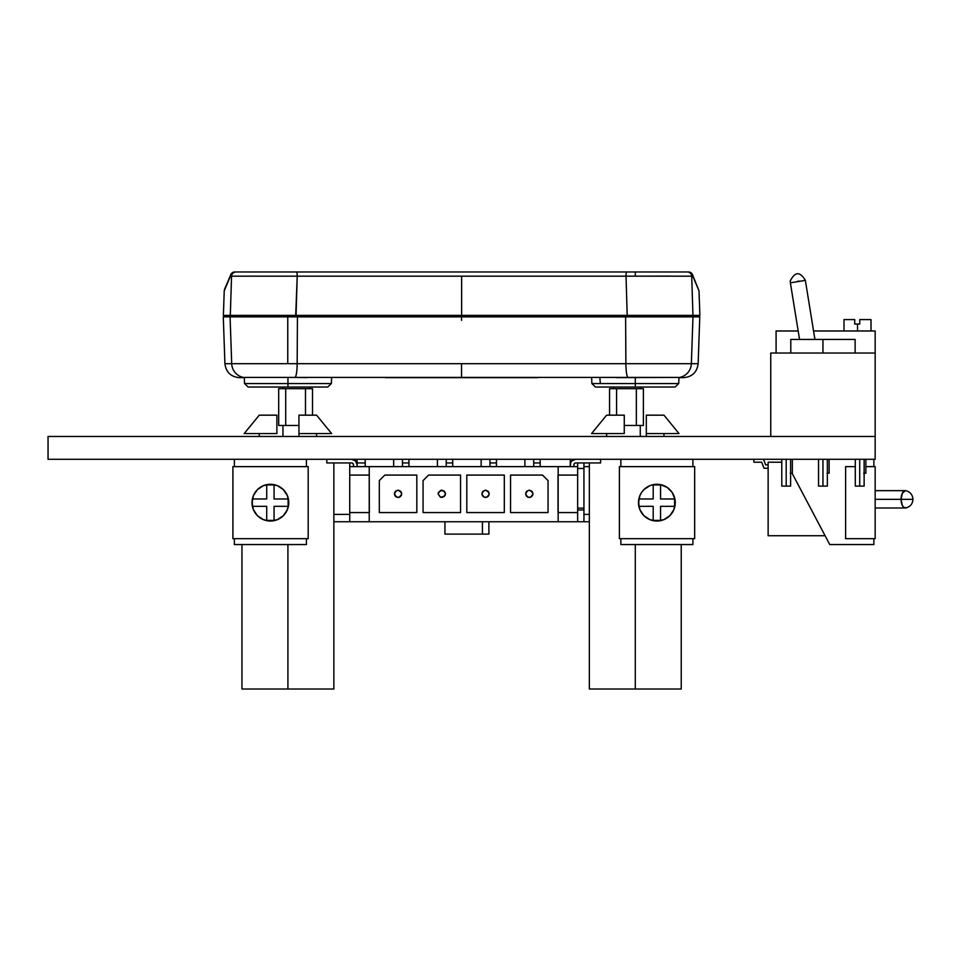 <?xml version="1.0" encoding="UTF-8"?>
<svg xmlns="http://www.w3.org/2000/svg" width="961" height="961" viewBox="0 0 961 961"><rect width="100%" height="100%" fill="white"/><g stroke="black" fill="none" stroke-linecap="round" stroke-linejoin="round"><path stroke-width="1.44" d="M48.05 459.274L48.05 436.474L48.05 459.274L875.159 459.274L875.159 436.474L875.159 459.274L48.05 459.274M875.159 436.474L48.05 436.474L875.159 436.474L875.159 353.035L770.758 353.035L770.758 436.474L770.758 353.035L875.159 353.035L875.159 436.474M241.956 544.551L241.956 689.025L333.863 689.025L241.956 689.025L333.863 689.025L241.956 689.025L287.916 689.025L287.916 544.551L287.916 689.025L333.863 689.025L333.863 462.95M259.242 436.474L259.242 433.543L244.214 433.543L276.888 433.543L276.888 415.164L259.242 415.164L244.214 433.543L276.888 433.543L276.888 415.164L259.242 415.164M316.577 436.474L316.577 433.543L331.605 433.543L298.943 433.543L298.943 436.474L298.943 433.543L331.605 433.543L316.577 415.164L298.943 415.164L298.943 433.543M589.345 462.95L589.345 689.025L681.241 689.025L589.345 689.025L635.293 689.025L635.293 544.551L635.293 689.025L681.241 689.025L596.373 689.025L681.241 689.025L681.241 544.551M606.619 436.474L606.619 433.543L591.592 433.543L624.266 433.543L624.266 415.164L606.619 415.164L591.592 433.543L624.266 433.543L624.266 415.164L606.619 415.164M646.321 415.164L646.321 433.543L646.321 415.164L663.967 415.164L646.321 415.164L646.321 436.474L646.321 433.543L678.995 433.543L663.967 433.543L678.995 433.543L663.967 433.543L663.967 436.474M646.321 433.543L678.995 433.543L663.967 415.164M624.266 415.164L624.266 433.543M316.577 415.164L298.943 415.164M287.916 689.025L326.836 689.025L287.916 689.025M276.888 415.164L276.888 433.543M635.293 689.025L674.214 689.025L635.293 689.025M402.479 466.626L402.479 459.274L402.479 466.626M393.662 459.274L393.662 466.626L393.662 459.274M446.228 466.626L446.228 459.274L446.228 466.626M437.399 459.274L437.399 466.626L437.399 459.274M489.966 466.626L489.966 459.274L489.966 466.626M481.149 459.274L481.149 466.626L481.149 459.274M533.715 466.626L533.715 459.274L533.715 466.626M524.886 459.274L524.886 466.626L524.886 459.274M401.746 493.822C399.295 498.567 396.845 498.567 394.394 493.822L395.476 496.429L398.07 497.498L400.665 496.429L401.746 493.822L400.665 491.227L398.07 490.146L395.476 491.227L394.394 493.822C396.845 489.089 399.295 489.089 401.746 493.822M445.207 495.227L445.496 493.822C443.045 498.567 440.594 498.567 438.144 493.822L438.42 492.416L438.144 493.822C440.594 489.089 443.045 489.089 445.496 493.822L445.207 492.416M489.233 493.822C486.783 498.567 484.332 498.567 481.881 493.822L482.963 496.429L485.557 497.498L488.164 496.429L489.233 493.822L488.164 491.227L485.557 490.146L482.963 491.227L481.881 493.822C484.332 489.089 486.783 489.089 489.233 493.822M532.983 493.822C530.532 498.567 528.082 498.567 525.631 493.822L526.7 496.429L529.307 497.498L531.901 496.429L532.983 493.822L531.901 491.227L529.307 490.146L526.7 491.227L525.631 493.822C528.082 489.089 530.532 489.089 532.983 493.822M440.402 490.434L444.414 491.227L441.82 490.146L438.42 492.416M444.414 496.417L440.402 497.221L438.144 493.822L440.402 497.221L444.414 496.429M349.732 466.626L577.645 466.626L577.645 521.763L369.216 521.763L369.216 466.626L558.161 466.626L558.161 521.763L349.732 521.763L349.732 462.95L349.732 475.082L369.216 475.082L349.732 475.082L349.732 512.573L369.348 512.573L369.216 466.626L349.732 466.626M510.555 512.573L548.046 512.573L548.046 480.596L542.533 475.082L510.555 475.082L510.555 512.573L510.555 475.082L542.533 475.082L548.046 480.596L548.046 512.573L510.555 512.573M423.068 480.596L423.068 512.573L460.559 512.573L460.559 475.082L428.582 475.082L423.068 480.596L428.582 475.082L460.559 475.082L460.559 512.573L423.068 512.573L423.068 480.596M504.309 512.573L504.309 475.082L466.806 475.082L466.806 512.573L504.309 512.573L466.806 512.573L466.806 475.082L504.309 475.082L504.309 512.573M384.832 475.082L379.319 480.596L379.319 512.573L416.822 512.573L416.822 475.082L384.832 475.082L416.822 475.082L416.822 512.573L379.319 512.573L379.319 480.596L384.832 475.082M577.645 462.95L577.645 466.626L558.161 466.626L558.161 475.082L577.645 475.082L577.645 512.573L558.017 512.573L558.017 475.082L577.645 475.082L577.645 462.95M558.161 521.763L577.645 521.763L577.645 512.573L558.161 512.573L558.161 521.763M369.216 512.573L349.732 512.573L349.732 521.763L369.216 521.763L369.216 512.573M444.943 521.763L444.943 534.112L482.434 534.112L482.434 521.763L482.434 534.112L444.943 534.112L444.943 521.763L444.943 534.112M357.084 464.079L357.084 459.274L357.084 464.079M570.293 464.079L570.293 459.274L570.293 464.079M573.921 464.788L573.921 466.626L573.921 464.788A1.838 1.838 0 0 1 575.759 462.95L600.577 462.95L575.759 462.95M570.245 466.626L570.245 464.788A5.514 5.514 0 0 1 575.759 459.274L571.855 460.884L570.666 462.673L570.245 466.626M600.577 459.274L600.577 462.95L600.577 459.274M574.065 464.079L575.062 463.082L574.065 464.079M571.855 460.884L570.666 462.673M351.618 462.95L326.8 462.95L326.8 459.274L326.8 462.95L351.618 462.95A1.838 1.838 0 0 1 353.456 464.788L353.456 466.626L353.456 464.788M351.618 459.274A5.514 5.514 0 0 1 357.132 464.788L355.51 460.884L351.618 459.274M357.132 466.626L357.132 464.788L357.132 466.626M352.315 463.082L353.312 464.079L352.315 463.082M356.711 462.673L355.51 460.884M532.694 492.416L529.307 490.146L526.7 491.227M525.907 492.416L525.907 495.227L527.889 497.221L530.712 497.221L532.694 495.239M488.957 492.416L485.557 490.146L482.963 491.227M482.158 492.416L482.158 495.227L484.152 497.221L486.963 497.221L488.957 495.239M401.47 492.416L398.07 490.146L395.476 491.227M394.671 492.416L394.671 495.227L396.665 497.221L399.476 497.221L401.47 495.239M583.94 462.95L583.94 466.626L589.345 466.626L583.94 466.626L583.94 521.763L577.645 521.763L589.345 521.763L583.94 521.763L583.94 466.626L583.94 468.463L577.645 468.463L583.94 468.463M349.732 514.411L333.863 514.411L349.732 514.411M333.863 521.763L349.732 521.763L333.863 521.763M589.345 514.411L583.94 514.411L589.345 514.411M488.909 534.112L482.434 534.112L488.909 534.112L488.909 521.763L488.909 534.112M583.94 509.955L577.645 509.955L583.94 509.955L583.94 508.117L577.645 508.117L583.94 508.117M583.94 466.626L583.94 463.202M540.19 462.95L540.19 459.274L540.19 462.95L533.715 462.95L540.19 462.95L540.19 466.626L540.19 463.202M496.441 462.95L496.441 459.274L496.441 462.95L489.966 462.95L496.441 462.95L496.441 466.626L496.441 463.202M452.703 462.95L452.703 459.274L452.703 462.95L446.228 462.95L452.703 462.95L452.703 466.626L452.703 463.202M408.954 462.95L408.954 459.274L408.954 462.95L402.479 462.95L408.954 462.95L408.954 466.626L408.954 463.202M365.216 462.95L365.216 459.274L365.216 462.95L357.084 462.95L365.216 462.95L365.216 466.626L365.216 463.202M859.711 459.274L859.711 486.11L864.131 486.11L859.711 486.11L859.711 459.274M822.952 459.274L822.952 486.11L827.361 486.11L822.952 486.11L822.952 459.274M786.194 459.274L786.194 486.11L790.603 486.11L786.194 486.11L786.194 459.274M804.117 280.6L800.801 281.141L804.117 280.6M797.798 281.141L800.801 281.141L790.374 282.822L799.552 339.437L790.374 282.822L800.801 281.141L797.798 281.141C787.984 281.141 787.984 281.141 797.798 281.141C787.984 281.141 787.984 281.141 797.798 281.141M814.928 339.437L805.366 280.396L814.928 339.437L812.67 339.437L814.928 339.437M807.24 339.437L812.67 339.437M822.952 339.437L822.952 353.035L822.952 339.437L790.795 339.437L855.122 339.437L822.952 339.437M781.786 486.11L786.194 486.11L781.786 486.11L781.786 459.274M818.544 486.11L822.952 486.11L818.544 486.11L818.544 459.274M855.302 486.11L859.711 486.11L855.302 486.11L855.302 459.274M854.737 319.581L843.998 319.581L854.737 319.581L854.737 324.037L854.737 319.581M857.512 324.037L854.737 324.037L857.512 324.037L857.512 330.98L857.512 324.037L859.759 324.037L857.512 324.037M875.159 330.98L813.559 330.98L875.159 330.98L875.159 353.035L875.159 330.98M798.183 330.98L776.092 330.98L776.092 353.035L776.092 330.98L798.183 330.98M864.131 473.244L865.873 473.244L864.131 473.244M865.873 459.274L865.873 473.244L863.711 473.244M790.603 473.244L792.357 473.244L790.603 473.244M792.357 459.274L792.357 473.244L790.194 473.244M827.361 473.244L829.115 473.244L827.361 473.244M829.115 459.274L829.115 473.244L826.953 473.244M859.759 319.581L859.759 324.037L859.759 319.581L871.014 319.581L859.759 319.581M905.815 490.711C910.259 491.876 912.626 494.759 912.95 499.336C912.626 503.912 910.259 506.783 905.815 507.961A8.673 4.337 -90 0 1 905.406 507.997A8.673 4.337 -90 0 1 901.07 499.336L912.95 499.336L901.07 499.336L902.343 505.462L903.748 507.336L906.247 507.828M901.07 499.336L875.159 499.336L901.07 499.336A8.673 4.337 -90 0 1 905.406 490.663L902.343 493.209L901.07 499.336M906.247 490.831L905.406 490.663L906.247 490.831M825.103 535.733L768.139 535.733L825.103 535.733M781.786 462.217L768.139 462.217L768.139 535.733L768.139 462.217L781.786 462.217M768.139 468.247L764.019 468.247L761.689 462.217L764.019 468.247L768.139 468.247M761.689 462.217L753.88 462.217L753.88 459.274L753.88 462.217L761.689 462.217L764.019 468.247M763.514 459.274L765.653 464.848L768.139 464.848L765.653 464.848L763.514 459.274M768.139 464.848L765.653 464.848M252.299 502.651A18.091 18.091 0 0 0 252.671 506.327A18.091 18.091 0 0 1 252.671 498.975L266.714 498.975L266.714 484.933L270.389 484.548L274.065 484.933L274.065 498.975L288.108 498.975L288.48 502.651L288.108 506.327L274.065 506.327L274.065 520.369L266.714 520.369L266.714 506.327L252.671 506.327A18.091 18.091 0 0 1 252.671 498.975A18.091 18.091 0 0 0 252.299 502.651A18.091 18.091 0 0 1 252.671 498.975L266.714 498.975L266.714 484.933A18.091 18.091 0 0 1 274.065 484.933A18.091 18.091 0 0 0 266.714 484.933L274.065 484.933L274.065 498.975L288.108 498.975A18.091 18.091 0 0 1 288.108 506.327A18.091 18.091 0 0 0 288.108 498.999L288.108 506.327L274.065 506.327L274.065 520.369A18.091 18.091 0 0 1 266.714 520.369A18.091 18.091 0 0 0 274.041 520.369L266.714 520.369L266.714 506.327L252.671 506.327M257.38 489.666A18.379 18.379 0 0 0 252.01 502.639A18.379 18.379 0 0 1 270.389 484.272A18.379 18.379 0 0 1 288.768 502.651A18.379 18.379 0 0 0 257.404 489.642M234.364 459.274L234.364 466.626L234.364 459.274M306.415 466.626L306.415 459.274L306.415 466.626M234.364 538.677L234.364 544.551L306.415 544.551L306.415 538.677L306.415 544.551L234.364 544.551L234.364 538.677M308.181 538.677L308.181 466.626L308.181 538.677L232.91 538.677L232.91 466.626L308.181 466.626L232.91 466.626L232.91 538.677L308.181 538.677M277.429 519.625A18.379 18.379 0 0 0 288.768 502.651L287.375 495.612L283.387 489.654L277.429 485.665L270.389 484.272L263.362 485.665L257.392 489.654L253.416 495.612L252.01 502.651L253.416 509.678L257.392 515.649L263.362 519.625L270.389 521.03L277.429 519.625L283.387 515.649L287.375 509.678L288.768 502.651A18.379 18.379 0 0 1 270.389 521.03A18.379 18.379 0 0 1 252.01 502.651A18.379 18.379 0 0 0 252.359 506.219M252.371 506.243A18.379 18.379 0 0 0 257.38 515.637M257.404 515.661A18.379 18.379 0 0 0 263.35 519.625M873.873 459.274L873.873 466.626L873.873 459.274M873.873 538.677L873.873 544.551L829.751 544.551L792.092 473.244L829.751 544.551L873.873 544.551L873.873 538.677M875.159 538.677L875.159 466.626L875.159 538.677L845.62 538.677L845.62 466.626L855.302 466.626L845.62 466.626L845.62 538.677L875.159 538.677M865.873 466.626L875.159 466.626L865.873 466.626M638.789 502.651A18.091 18.091 0 0 0 639.161 506.327A18.091 18.091 0 0 1 639.161 498.975L653.204 498.975L653.204 484.933L656.88 484.548L660.555 484.933L660.555 498.975L674.598 498.975L674.982 502.651L674.598 506.327L660.555 506.327L660.555 520.369L653.204 520.369L653.204 506.327L639.161 506.327A18.091 18.091 0 0 1 639.161 498.975A18.091 18.091 0 0 0 638.789 502.651M638.849 499.071A18.379 18.379 0 0 0 638.5 502.639L639.906 509.678L643.882 515.649L649.852 519.625L656.88 521.03L663.919 519.625L669.877 515.649L673.865 509.678L675.259 502.651A18.379 18.379 0 0 0 649.864 485.665L643.882 489.654L641.6 492.44L639.906 495.612L638.5 502.651A18.379 18.379 0 0 1 656.88 484.272A18.379 18.379 0 0 1 675.259 502.651L674.91 499.059L672.171 492.44L667.09 487.371L660.471 484.62L653.3 484.62L649.852 485.665M649.84 485.677A18.379 18.379 0 0 0 646.681 487.359M646.657 487.371A18.379 18.379 0 0 0 643.894 489.642M643.87 489.666A18.379 18.379 0 0 0 638.861 499.047M620.854 459.274L620.854 466.626L620.854 459.274M692.905 466.626L692.905 459.274L692.905 466.626M620.854 538.677L620.854 544.551L692.905 544.551L692.905 538.677L692.905 544.551L620.854 544.551L620.854 538.677M694.671 538.677L694.671 466.626L694.671 538.677L619.401 538.677L619.401 466.626L694.671 466.626L619.401 466.626L619.401 538.677L694.671 538.677M663.919 519.625A18.379 18.379 0 0 0 675.259 502.651A18.379 18.379 0 0 1 656.88 521.03A18.379 18.379 0 0 1 638.5 502.651A18.379 18.379 0 0 0 638.849 506.219M638.861 506.243A18.379 18.379 0 0 0 646.657 517.919M646.681 517.931A18.379 18.379 0 0 0 649.84 519.625M660.555 520.369A18.091 18.091 0 0 1 653.204 520.369L660.555 520.369L660.555 506.327L674.598 506.327L674.598 498.975A18.091 18.091 0 0 1 674.598 506.327A18.091 18.091 0 0 0 674.61 498.999L660.555 498.975L660.555 484.933L653.204 484.933A18.091 18.091 0 0 1 660.555 484.933A18.091 18.091 0 0 0 653.204 484.933L653.204 498.975L639.161 498.975M653.228 520.369A18.091 18.091 0 0 0 660.531 520.369M653.204 520.369L653.204 506.327L639.161 506.327M613.803 387.031L613.803 388.688L613.803 387.031M640.266 388.688L640.266 387.031L640.266 388.688M640.266 425.447L640.266 436.474L640.266 425.447L624.266 425.447M643.377 425.447L643.377 388.688L609.55 388.688L609.55 415.164L609.55 388.688L636.35 388.688L636.35 425.447L643.377 425.447L636.35 425.447L636.35 388.688L643.377 388.688L643.377 425.447M616.578 415.164L616.578 388.688L616.578 415.164M282.942 387.031L282.942 388.688L282.942 387.031M309.406 388.688L309.406 387.031L309.406 388.688M282.942 425.447L282.942 436.474L282.942 425.447M312.505 415.164L312.505 388.688L278.69 388.688L278.69 425.447L278.69 388.688L305.478 388.688L305.478 415.164L305.478 388.688L312.505 388.688L312.505 415.164M298.943 425.447L278.69 425.447L285.717 425.447L285.717 388.688L285.717 425.447L298.943 425.447M537.716 377.661L461.532 377.661L461.532 363.69L297.165 363.69A14.475 2.427 90 0 1 295.207 377.409L243.433 377.409A14.475 14.427 -90 0 1 231.709 363.69L287.759 363.69L287.759 316.878L230.075 316.878L231.709 363.69A14.475 14.427 90 0 0 243.433 377.409L627.857 377.409A14.475 2.427 -90 0 1 625.887 363.69L691.355 363.69L692.977 316.878L699.776 316.878L692.977 316.878L691.355 363.69L698.142 363.69L625.887 363.69A14.475 2.427 90 0 0 627.857 377.409L679.619 377.409A14.475 14.427 -90 0 0 691.355 363.69A14.475 14.427 90 0 1 679.619 377.409L679.547 377.409M385.349 377.661L461.532 377.661L461.532 363.69L625.887 363.69L625.611 316.878L297.442 316.878L692.977 316.878L625.611 316.878L625.887 363.69L297.165 363.69A14.475 2.427 -90 0 1 295.207 377.409L306.799 377.625M223.288 316.878L230.075 316.878L231.709 363.69L297.165 363.69L297.442 316.878L287.759 316.878L287.759 363.69L297.165 363.69L297.442 316.878L223.288 316.878L224.922 363.69L231.709 363.69L224.922 363.69C226.015 372.207 230.844 376.856 239.385 377.661L244.322 377.661L244.526 383.547L287.952 383.547L244.55 383.547M597.057 387.031L635.293 387.031L635.293 383.547L678.718 383.547L678.934 377.661L683.679 377.661C692.22 376.856 697.037 372.207 698.142 363.69L699.776 316.878M616.265 377.625L679.619 377.409M461.532 320.373L461.532 316.878M230.304 315.4L236.85 315.4L230.304 315.4L231.553 276.167A4.337 4.324 -90 0 1 235.877 271.975L234.76 271.975A4.337 4.337 90 0 0 230.424 276.167L231.553 276.167L230.304 315.4L223.384 315.4L296.048 315.4L295.652 316.878L297.213 276.167L461.628 276.167L461.628 315.4L296.048 315.4L699.872 315.4L699.007 290.847L692.821 276.167L691.704 276.167L692.953 315.4L699.872 315.4M235.253 316.878L232.73 315.4L239.493 315.4A2.895 2.883 -90 0 1 242.016 316.878A2.895 2.883 90 0 0 239.493 315.4L287.952 315.4L287.952 316.878L287.952 315.4L295.688 315.4L270.209 315.4M644.326 315.4L635.293 315.388L635.293 316.878L635.293 315.4L683.751 315.4A2.895 2.883 -90 0 0 681.241 316.878A2.895 2.883 90 0 1 683.751 315.4L690.515 315.4L687.992 316.878M249.488 387.031L287.952 387.031L287.952 377.409L287.952 383.547L331.389 383.547L287.952 383.547L287.952 387.031L327.629 387.031M595.484 387.031L591.868 383.547L591.664 377.661L591.868 383.547L635.293 383.547L591.904 383.547M259.302 271.975L316.613 271.975M635.293 275.471L635.293 271.975L663.955 271.975M678.934 377.409L678.718 383.547L635.293 383.547L635.293 377.409L635.293 387.031L673.601 387.031M270.449 387.031L267.278 387.031M248.178 387.031L248.923 387.031M276.6 387.031L266.978 387.031M249.644 387.031L282.162 387.031M304.433 387.031L299.303 387.031M293.742 387.031L327.737 387.031L331.389 383.547L331.593 377.661L331.389 383.547M598.03 387.031L629.503 387.031M623.941 387.031L618.812 387.031M651.774 387.031L646.645 387.031M641.083 387.031L675.078 387.031L678.718 383.547M655.967 387.031L652.795 387.031M595.496 387.031L596.096 387.031M692.953 315.4L691.704 276.167A4.337 4.324 -90 0 0 687.379 271.975L626.752 271.975L687.379 271.975A4.337 4.324 90 0 1 691.704 276.167L626.031 276.167L627.197 315.4L461.628 315.4L461.628 276.167L626.031 276.167L627.197 315.4L692.713 315.4M236.85 315.4L296.048 315.4L297.213 276.167L626.031 276.167A4.337 0.721 -90 0 1 626.752 271.975L235.877 271.975L626.752 271.975A4.337 0.721 90 0 0 626.031 276.167L670.165 276.095M668.327 315.4L653.036 315.4M635.293 315.4L627.545 315.4L635.293 315.4M262.113 315.4L254.917 315.4M691.872 273.597A4.337 4.337 -90 0 1 692.821 276.167A4.337 4.337 -90 0 0 688.496 271.975L687.379 271.975M297.213 276.167A4.337 0.721 -90 0 0 296.493 271.975A4.337 0.721 90 0 1 297.213 276.167L230.424 276.167L224.237 290.847C224.598 288.3 225.799 286.907 230.748 274.642L234.76 271.975A4.337 4.288 -90 0 0 232.154 272.876L230.748 274.642L234.76 271.975L231.745 273.2M251.301 315.4L243.013 315.4M685.938 315.4L680.58 315.4M671.03 315.4L660.663 315.4M691.704 276.167L692.821 276.167L691.091 272.876A4.337 4.288 90 0 0 688.496 271.975A4.337 4.288 -90 0 1 691.091 272.876A4.337 4.288 90 0 0 688.496 271.975L691.5 273.2M235.877 271.975A4.337 4.324 90 0 0 231.553 276.167M252.611 276.095L253.464 276.095L252.611 276.095M699.007 290.847L692.497 274.642L688.496 271.975L692.34 274.317M692.437 274.522L692.821 276.167C701.086 295.808 701.086 295.808 692.821 276.167A4.337 4.264 157.2 0 0 692.497 274.63M230.424 276.167C222.159 295.808 222.159 295.808 230.424 276.167A4.337 4.264 -157.2 0 1 230.76 274.63M606.631 271.975L635.293 271.975M599.868 377.661L600.289 382.874M627.605 316.878L627.185 315.4L627.605 316.878M864.131 459.274L864.131 486.11M827.361 459.274L827.361 486.11M790.603 459.274L790.603 486.11M805.366 280.396C799.948 271.29 794.891 271.543 790.182 281.141L790.374 282.822M855.122 353.035L855.122 339.437M790.795 353.035L790.795 339.437M843.998 319.581L843.998 330.98M871.014 330.98L871.014 319.581M875.159 507.997L905.406 507.997M875.159 490.663L905.406 490.663M244.31 377.409L244.526 383.547L248.142 387.031M223.384 315.4L224.237 290.847"/></g></svg>
